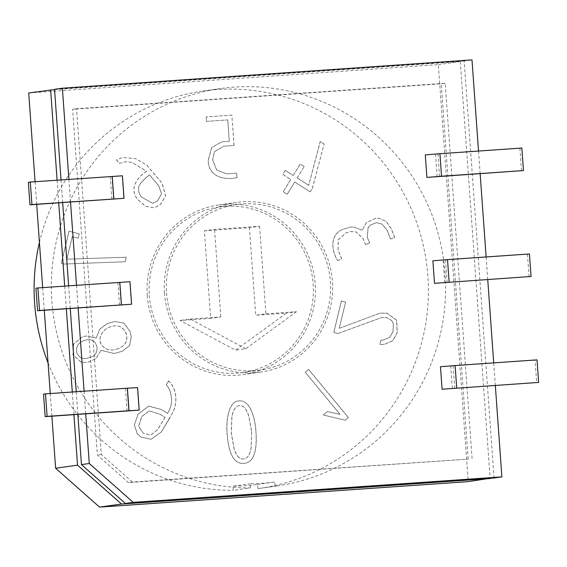 <?xml version="1.0" encoding="UTF-8"?>
<svg xmlns="http://www.w3.org/2000/svg" width="567" height="567" viewBox="0 0 567 567"><rect width="100%" height="100%" fill="white"/><g stroke="black" fill="none" stroke-linecap="round" stroke-linejoin="round"><path stroke-width="0.43" stroke-dasharray="2.83 2.13" d="M169.023 419.275L173.126 411.833C177.421 402.478 176.954 388.686 168.59 380.925L166.202 384.823C168.888 387.622 170.539 391.478 171.156 396.397C172.255 401.946 171.028 407.63 167.471 413.428L161.382 409.551L148.93 406.107L138.072 414.144L134.294 424.917L137.292 433.819L140.836 437.037L151.07 439.297L161.234 431.997L173.204 411.819C177.499 402.464 177.032 388.671 168.668 380.911L168.59 380.925M168.668 380.911L166.287 384.816C168.966 387.615 170.617 391.471 171.234 396.383C172.333 401.939 171.106 407.616 167.548 413.421L167.471 413.428M167.548 413.421L161.46 409.537L148.604 406.156L138.15 414.137L134.372 424.903L137.37 433.805L140.914 437.022L151.148 439.283L161.311 431.99L169.101 419.261M143.196 433.174L138.639 426.363L141.715 416.575L149.185 410.827L160.504 414.534L165.032 417.411L157.449 429.814L151.127 434.776L150.212 434.953L143.196 433.174L138.717 426.356L141.793 416.561L149.263 410.813L160.581 414.52L165.032 417.411M165.11 417.404L157.527 429.807L151.205 434.761L150.29 434.939L143.274 433.16M437.143 176.698L435.534 154.181L425.293 154.89M138.972 410.196L137.356 387.679L127.114 388.388L128.73 410.891M113.542 199.06L111.933 176.55L122.174 175.841L123.783 198.365M495.338 385.532L493.715 362.873M487.748 279.616L486.117 256.957M480.15 173.693L478.527 151.042M68.912 179.356L70.535 202.015M76.502 285.272L78.126 307.931M84.093 391.195L85.716 413.853M121.14 304.975L119.524 282.472L129.765 281.764L131.381 304.281M444.734 282.614L443.125 260.097L432.883 260.806M440.474 366.721L450.715 366.013L452.331 388.53M39.428 242.435A200.69 197.068 82 0 1 203.213 90.996A200.69 197.068 82 0 1 426.384 262.195A200.69 197.068 82 0 1 259.275 488.442A200.69 197.068 82 0 1 257.978 488.619L257.425 484.473A196.508 192.964 -98 0 1 233.108 486.16L233.143 490.335L250.366 487.911A200.69 197.068 82 0 1 51.895 301.545A200.69 197.068 82 0 1 220.435 88.565A200.69 197.068 82 0 1 443.607 259.771A200.69 197.068 82 0 1 276.498 486.011A200.69 197.068 82 0 1 275.201 486.188L274.648 482.049A196.508 192.964 -98 0 1 250.331 483.729L250.366 487.911M48.06 362.93A200.69 197.068 82 0 0 233.143 490.335M227.743 119.906L229.274 141.311L221.605 141.885L211.619 147.548L208.209 160.17C208.295 177.081 224.277 180.37 236.956 177.641L236.637 173.176L226.63 173.871L216.679 170.072L212.597 159.873L214.404 151.701L223.674 146.236L234.029 145.464L231.853 115.136L206.161 116.915L206.48 121.381L227.821 119.899L229.274 141.311M293.189 175.451L285.208 170.369L282.742 174.395L290.722 179.477L283.231 191.724L287.2 194.254L294.698 182.007L310.17 191.859L312.311 188.372L324.104 143.968L320.213 141.488L308.703 185.331L297.158 177.981L304.174 166.514L300.205 163.983L293.267 175.437L285.208 170.369M339.257 328.3L345.608 302.062L341.377 300.978L333.729 332.553L337.939 333.524L382.066 317.364L386.545 317.64L390.869 319.986L392.392 321.567L393.292 324.083L393.002 331.56L389.685 337.358L383.186 340.037L380.882 340.228L379.833 344.58L384.398 344.353L392.782 340.689L397.233 332.638L396.567 320.249L386.949 313.175L380.018 313.14L339.257 328.3L345.608 302.062M255.887 431.317C255.384 424.088 254.101 417.801 252.032 412.457C248.75 403.988 244.207 400.146 238.409 400.933C229.465 401.521 225.772 418.29 227.041 433.316C228.572 454.677 234.44 464.678 244.639 463.303C253.577 462.034 257.326 451.375 255.887 431.317L255.965 431.31C255.462 424.073 254.179 417.787 252.109 412.443C248.828 403.98 244.285 400.132 238.487 400.919C229.55 401.507 225.85 418.283 227.119 433.301C228.65 454.67 234.518 464.664 244.717 463.289C253.655 462.02 257.404 451.36 255.965 431.31M147.271 295.527A85.709 84.164 -98 0 1 219.273 204.85A85.709 84.164 -98 0 1 314.586 277.965A85.709 84.164 -98 0 1 243.215 374.589A85.709 84.164 -98 0 1 147.271 295.527M345.204 420.211L348.322 417.553L308.583 369.443L305.273 372.328L340.023 414.399L327.357 411.564L323.296 415.03L345.204 420.211L348.4 417.539L308.661 369.436L305.351 372.321L340.108 414.385L327.435 411.55L323.374 415.023L345.282 420.204M394.667 237.382L391.258 228.848L386.198 221.385L378.756 218.316L375.333 218.359L366.19 222.824L362.228 230.181L353.468 226.942L350.314 227.154L344.141 228.877C329.64 233.625 331.015 249.643 337.585 260.657L341.653 258.991L338.045 249.962L338.279 239.728L345.983 232.846L350.548 231.57L355.948 231.86L363.093 238.65L365.474 244.611L369.585 242.924L367.203 236.971L368.132 227.296L370.669 224.886L376.282 222.689L381.988 224.085L387.112 230.337L390.599 239.047L394.745 237.367L391.336 228.834L386.276 221.371L378.834 218.309L375.418 218.352L366.268 222.81L362.228 230.181M119.41 163.459L124.988 161.843L131.7 162.282L146.548 171.22C136.718 177.854 128.503 189.435 138.213 199.953L145.627 206.31L153.267 207.706L156.386 206.87L160.489 204.375L165.621 195.955L161.992 183.049L146.782 165.16L135.704 158.696L122.359 157.47L116.483 159.908L119.41 163.459L125.066 161.836L131.778 162.275L146.548 171.22M96.135 338.102L86 335.962L81.924 337.089L73.618 344.119L72.952 354.892L81.131 362.157L87.233 362.49L95.901 358.677L101.018 350.335L114.293 353.517L122.344 351.228L129.56 345.594L131.268 336.855L129.893 331.263L123.868 323.169L114.789 321.468L106.936 323.736L99.686 329.193L96.213 338.088L86.078 335.955L82.002 337.082L73.696 344.105L73.03 354.885L81.209 362.143L87.311 362.476L95.979 358.663L101.018 350.335M79.174 233.838L69.018 231.244L61.257 263.294L64.227 264.052L125.109 261.741L126.25 257.227L66.778 259.197L72.236 236.666L78.126 238.175L79.252 233.824L69.096 231.23L61.335 263.279L64.305 264.038L125.187 261.734L126.328 257.22L66.856 259.19L72.314 236.659L78.203 238.161L79.252 233.824M61.038 179.902L62.661 202.561M68.635 285.818L70.258 308.476M76.226 391.733L77.849 414.392M494.055 477.988L464.167 60.988L471.992 59.882M464.167 60.988L54.545 89.31M472.084 458.554L445.18 83.257L76.524 108.744L101.309 454.55L132.387 482.035L468.165 459.107L128.475 482.588L97.396 455.103L72.604 109.289L441.268 83.803L468.165 459.107M164.494 293.096A85.709 84.164 82 0 0 260.437 372.165A85.709 84.164 82 0 0 331.808 275.534A85.709 84.164 82 0 0 236.496 202.419A85.709 84.164 82 0 0 164.494 293.096M257.425 484.473L274.648 482.049M257.978 488.619L275.201 486.188M233.108 486.16L250.331 483.729M90.004 357.437L86.34 358.472C82.123 359.138 78.976 357.359 76.906 353.121C75.454 345.92 78.693 341.511 86.631 339.888C98.056 337.563 101.273 354.8 90.004 357.437L86.418 358.457C82.201 359.131 79.054 357.345 76.984 353.106C75.531 345.905 78.77 341.497 86.716 339.874C98.134 337.556 101.351 354.793 90.082 357.423M118.269 348.648L114.102 349.796C108.021 350.654 103.555 348.535 100.699 343.425C97.311 335.621 105.505 326.819 113.712 326.004C119.063 325.153 123.117 327.442 125.86 332.857C128.298 340.243 125.761 345.509 118.269 348.648L114.18 349.789C108.099 350.647 103.633 348.521 100.777 343.418C97.389 335.607 105.582 326.812 113.79 325.997C119.148 325.146 123.195 327.428 125.938 332.85C128.376 340.228 125.846 345.494 118.347 348.641M229.352 141.296L221.683 141.878L211.697 147.54L208.287 160.163C208.373 177.067 224.355 180.356 237.034 177.634L236.956 177.641M146.626 171.213C136.796 177.84 128.581 189.421 138.291 199.938L145.705 206.296L153.345 207.692L156.464 206.856L160.567 204.361L165.699 195.948L162.07 183.042L146.86 165.153L135.782 158.689L122.437 157.463L116.483 159.908M141.637 197.224C139.319 194.41 138.284 191.391 138.525 188.159C138.135 184.452 145.521 178.066 149.539 174.842L158.788 186.04L161.503 193.801L157.555 200.895L152.566 203.298L141.715 197.21C139.397 194.396 138.362 191.377 138.603 188.145C138.22 184.445 145.599 178.052 149.617 174.834L149.539 174.842M149.617 174.834L158.866 186.026L161.581 193.794L157.633 200.881L152.643 203.284L141.715 197.21M116.561 159.901L119.488 163.445M362.306 230.174L353.546 226.935L350.392 227.147L344.219 228.862C329.718 233.618 331.093 249.636 337.663 260.643L337.585 260.657M345.686 302.055L341.454 300.971L333.807 332.538L337.939 333.524M338.024 333.516L382.144 317.357L386.63 317.633L390.947 319.972L392.392 321.567M251.649 431.657L251.216 447.349C250.104 454.543 247.659 458.405 243.881 458.944C239.756 459.476 236.503 456.003 234.114 448.532L231.308 433.06L231.924 417.347C233.101 410.069 235.496 406.178 239.111 405.667C243.2 405.1 246.439 408.587 248.835 416.135L251.649 431.657L251.138 447.363C250.026 454.557 247.581 458.419 243.803 458.951C239.678 459.49 236.425 456.017 234.036 448.547L231.23 433.068L231.846 417.362C233.023 410.083 235.418 406.185 239.033 405.681C243.123 405.107 246.362 408.594 248.757 416.143L251.571 431.664M445.18 83.257L441.268 83.803M76.524 108.744L72.604 109.289M51.88 416.192L50.257 393.533M44.29 310.269L42.667 287.611M36.699 204.354L35.076 181.695M28.711 92.953L438.334 64.631L468.222 481.631M73.916 414.668L72.293 392.01M66.325 308.746L64.695 286.087M58.727 202.83L57.104 180.171M54.567 89.586L460.255 61.541L490.122 478.257M438.334 64.631L460.255 61.541M166.542 292.955A83.618 82.109 82 0 0 260.147 370.088A83.618 82.109 82 0 0 329.774 275.824A83.618 82.109 82 0 0 236.786 204.489A83.618 82.109 82 0 0 166.542 292.955M28.35 182.305L111.933 176.55M35.941 288.22L119.524 282.472M43.531 394.136L127.114 388.388M521.505 170.837L519.896 148.32L521.853 148.044M435.534 154.181L519.896 148.32M529.103 276.753L527.487 254.236L529.443 253.959M527.487 254.236L443.125 260.097M537.034 359.875L535.078 360.151L536.694 382.668M535.078 360.151L450.715 366.013M392.47 321.56L393.37 324.076L393.08 331.546L389.763 337.344L383.264 340.023L380.882 340.228M380.96 340.221L379.833 344.58M379.911 344.566L384.476 344.339L392.86 340.682L397.311 332.631L396.645 320.242L387.027 313.161L380.096 313.133L339.335 328.293M337.663 260.643L341.653 258.991M341.731 258.977L338.123 249.955L338.357 239.721L346.061 232.831L350.626 231.556L356.026 231.853L363.171 238.643L365.474 244.611M365.552 244.597L369.585 242.924M369.663 242.917L367.281 236.956L368.21 227.282L370.747 224.879L376.36 222.682L382.066 224.071L387.19 230.322L390.599 239.047M390.677 239.033L394.745 237.367M285.286 170.355L282.742 174.395M282.82 174.388L290.722 179.477M290.8 179.47L283.231 191.724M283.309 191.717L287.2 194.254M287.278 194.247L294.698 182.007M294.776 181.993L310.17 191.859M310.248 191.852L312.311 188.372M312.389 188.357L324.104 143.968M324.182 143.954L320.213 141.488M320.291 141.481L308.703 185.331M308.781 185.324L297.158 177.981M297.236 177.967L304.174 166.514M304.252 166.5L300.205 163.983M300.283 163.976L293.267 175.437M204.382 230.812L249.437 227.7L255.717 315.266L286.278 313.154L235.574 350.186L180.093 320.497L210.655 318.385L204.382 230.812L214.56 229.38L259.615 226.261L249.437 227.7M259.615 226.261L265.895 313.827L255.717 315.266M265.895 313.827L296.456 311.715L286.278 313.154M296.456 311.715L245.752 348.748L235.574 350.186M245.752 348.748L190.271 319.058L180.093 320.497M190.271 319.058L220.832 316.946L210.655 318.385M220.832 316.946L214.56 229.38M149.319 295.386A83.618 82.109 82 0 0 242.924 372.519A83.618 82.109 82 0 0 312.552 278.248A83.618 82.109 82 0 0 219.564 206.92A83.618 82.109 82 0 0 149.319 295.386M132.387 482.035L128.475 482.588M101.309 454.55L97.396 455.103M237.034 177.634L236.637 173.176M236.715 173.169L226.708 173.863L216.757 170.065L212.675 159.859L214.482 151.687L223.752 146.222L234.029 145.464M234.107 145.457L231.853 115.136M231.931 115.122L206.161 116.915M206.239 116.901L206.48 121.381M206.558 121.366L227.821 119.899M101.103 350.321L114.371 353.503L122.422 351.214L129.637 345.579L131.346 336.848L129.971 331.248L123.946 323.155L114.867 321.454L107.014 323.729L99.764 329.179L96.213 338.088M111.89 199.159L110.274 176.635M119.481 305.074L117.865 282.557M125.456 388.473L127.072 410.99M439.581 176.5L437.972 153.983M447.179 282.416L445.563 259.899M453.153 365.814L454.769 388.338M236.496 202.419L219.273 204.85M260.437 372.165L243.215 374.589M259.275 488.442L276.498 486.011M203.213 90.996L220.435 88.565M111.968 176.543L113.584 199.06M119.559 282.458L121.175 304.982M127.15 388.381L128.766 410.898M236.786 204.489L219.564 206.92M260.147 370.088L242.924 372.519"/><path stroke-width="0.85" d="M439.928 153.707L425.293 154.89L426.901 177.407L523.469 170.561L521.853 148.044L439.928 153.707L441.544 176.224L523.469 170.561M45.147 416.653L47.104 416.376L45.495 393.859L43.531 394.136L45.147 416.653L139.191 410.147L129.028 410.714L127.419 388.197L137.575 387.63L139.191 410.147M31.922 204.545L124.01 198.315L29.966 204.822L28.35 182.305L30.306 182.028L31.922 204.545L29.966 204.822M85.716 413.853L89.274 463.501L133.231 502.369L501.887 476.882L495.338 385.532M493.715 362.873L487.748 279.616M486.117 256.957L480.15 173.693M478.527 151.042L471.992 59.882L62.377 88.204L68.912 179.356M70.535 202.015L76.502 285.272M78.126 307.931L84.093 391.195M39.513 310.461L131.601 304.231L37.557 310.737L35.941 288.22L37.897 287.944L39.513 310.461L37.557 310.737M531.059 276.476L529.443 253.959L447.519 259.622L432.883 260.806L434.499 283.323L531.059 276.476L434.499 283.323M538.65 382.399L442.09 389.238L440.474 366.721L455.11 365.545L537.034 359.875L538.65 382.399L442.09 389.238M39.428 242.435A200.69 197.068 82 0 0 48.06 362.93M77.849 414.392L81.45 464.607L89.274 463.501M81.45 464.607L125.399 503.475L133.231 502.369M61.038 179.902L54.545 89.31L62.377 88.204M62.661 202.561L68.635 285.818M70.258 308.476L76.226 391.733M125.399 503.475L494.055 477.988L501.887 476.882M77.53 465.16L55.616 468.25L99.565 507.118L121.487 504.028L77.53 465.16L73.916 414.668M490.122 478.257L468.222 481.631L99.565 507.118M55.616 468.25L51.88 416.192M50.257 393.533L44.29 310.269M42.667 287.611L36.699 204.354M35.076 181.695L28.711 92.953L54.567 89.586M72.293 392.01L66.325 308.746M64.695 286.087L58.727 202.83M57.104 180.171L50.633 89.855M490.143 478.541L121.487 504.028M30.306 182.028L122.394 175.798L124.01 198.315M37.897 287.944L129.985 281.714L131.601 304.231M45.495 393.859L127.419 388.197M47.104 416.376L129.028 410.714M426.901 177.407L441.544 176.224M112.231 176.365L113.847 198.882M119.821 282.281L121.437 304.798M447.519 259.622L449.135 282.139M456.726 388.062L455.11 365.545"/></g></svg>

